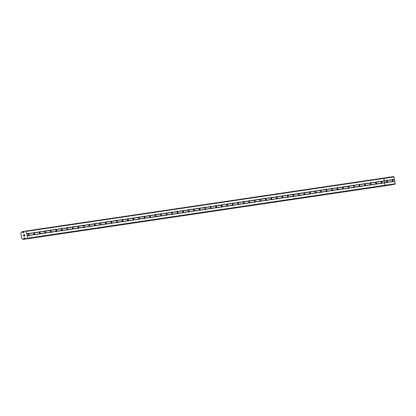 <?xml version="1.0" encoding="UTF-8"?>
<svg xmlns="http://www.w3.org/2000/svg" width="416" height="416" viewBox="0 0 416 416"><rect width="100%" height="100%" fill="white"/><g stroke="black" fill="none" stroke-linecap="round" stroke-linejoin="round"><path stroke-width="0.62" d="M387.249 182.437L387.005 182.307A1.18 0.322 -100.2 0 1 386.708 180.648L386.896 180.445A1.18 0.322 -100.2 0 1 387.031 180.258A1.18 0.322 -100.2 0 1 387.228 180.398L387.156 180.586A1.18 0.322 -100.2 0 1 387.452 182.239L387.582 182.39A1.18 0.322 -100.2 0 1 387.447 182.577L387.447 182.577A1.18 0.322 -100.2 0 1 387.249 182.437L384.66 182.822L385.091 185.24L384.779 185.708L383.833 185.879A0.676 0.65 81.6 0 1 383.812 185.884A0.676 0.65 -98.4 0 0 383.833 185.879L384.779 185.708L385.091 185.24L384.66 182.822L382.07 183.206A1.18 0.322 -100.2 0 1 381.935 183.394L381.935 183.394A1.18 0.322 -100.2 0 1 381.737 183.253L381.488 183.123A1.18 0.322 -100.2 0 1 381.196 181.464L381.384 181.262A1.18 0.322 -100.2 0 1 381.519 181.074A1.18 0.322 -100.2 0 1 381.716 181.215L381.644 181.402A1.18 0.322 -100.2 0 1 381.94 183.061L382.07 183.206M392.548 179.442A1.18 0.322 -100.2 0 1 392.74 179.582L392.673 179.769A1.18 0.322 -100.2 0 1 392.969 181.423L393.094 181.568A1.18 0.322 -100.2 0 1 392.964 181.761A1.18 0.322 -100.2 0 1 392.959 181.761A1.18 0.322 -100.2 0 1 392.766 181.62L392.517 181.49A1.18 0.322 -100.2 0 1 392.22 179.832L392.413 179.629A1.18 0.322 -100.2 0 1 392.543 179.442A1.18 0.322 -100.2 0 1 392.548 179.442M393.9 184.387A0.676 0.65 -98.4 0 0 393.942 184.382L394.888 184.21L395.2 183.742L393.983 176.914L393.531 176.582L383.422 178.079L383.874 178.412L384.472 182.681L383.874 178.412L383.422 178.079L25.943 231.026L26.395 231.353L27.617 238.186L27.305 238.654L26.359 238.82A0.676 0.65 81.6 0 1 25.87 238.711L24.996 238.072A0.338 0.322 -98.4 0 0 24.762 238.014L24.409 238.077A0.338 0.322 -98.4 0 0 24.201 238.217L24.008 238.482A0.676 0.65 -98.4 0 0 23.566 239.174L22.885 239.294A0.676 0.65 -98.4 0 0 22.23 238.805L21.741 238.446L20.8 233.163L21.138 232.658A0.676 0.65 -98.4 0 0 21.58 231.967L22.256 231.842A0.676 0.65 -98.4 0 0 22.911 232.336L23.187 232.518A0.338 0.322 -98.4 0 0 23.421 232.575L23.769 232.513A0.338 0.322 -98.4 0 0 23.977 232.372L24.58 231.473A0.676 0.65 81.6 0 1 24.996 231.197L25.943 231.026M390.65 184.974L380.541 186.472L391.144 184.798M392.766 181.62L387.582 182.39M395.2 183.742L27.617 238.186M394.768 181.324L393.094 181.568M392.517 181.49L387.452 182.239M392.22 179.832L387.156 180.586M392.413 179.629L387.228 180.398M387.005 182.307L381.94 183.061M386.708 180.648L381.644 181.402M386.896 180.445L381.716 181.215M394.581 181.184L392.969 181.423M394.285 179.53L392.673 179.769M394.888 184.21L27.305 238.654M393.983 176.914L26.395 231.353M394.415 179.332L392.74 179.582M28.855 235.513L28.605 235.388A1.18 0.322 -100.2 0 1 28.314 233.73L28.501 233.527A1.18 0.322 -100.2 0 1 28.636 233.334A1.18 0.322 -100.2 0 1 28.834 233.475L28.761 233.662A1.18 0.322 -100.2 0 1 29.058 235.321L29.188 235.466A1.18 0.322 -100.2 0 1 29.052 235.659L29.052 235.659A1.18 0.322 -100.2 0 1 28.855 235.513L27.186 235.763M34.372 234.697L34.122 234.572A1.18 0.322 -100.2 0 1 33.826 232.913L34.013 232.71A1.18 0.322 -100.2 0 1 34.148 232.518A1.18 0.322 -100.2 0 1 34.154 232.518A1.18 0.322 -100.2 0 1 34.346 232.658L34.278 232.846A1.18 0.322 -100.2 0 1 34.57 234.504L34.7 234.65A1.18 0.322 -100.2 0 1 34.57 234.842A1.18 0.322 -100.2 0 1 34.564 234.842A1.18 0.322 -100.2 0 1 34.372 234.697L29.188 235.466M39.884 233.88L39.634 233.756A1.18 0.322 -100.2 0 1 39.338 232.097L39.53 231.894A1.18 0.322 -100.2 0 1 39.66 231.702A1.18 0.322 -100.2 0 1 39.666 231.702A1.18 0.322 -100.2 0 1 39.858 231.842L39.79 232.029A1.18 0.322 -100.2 0 1 40.087 233.688L40.217 233.834A1.18 0.322 -100.2 0 1 40.082 234.026A1.18 0.322 -100.2 0 1 40.076 234.026A1.18 0.322 -100.2 0 1 39.884 233.88L34.7 234.65M45.396 233.064L45.146 232.939A1.18 0.322 -100.2 0 1 44.855 231.28L45.042 231.078A1.18 0.322 -100.2 0 1 45.178 230.885A1.18 0.322 -100.2 0 1 45.375 231.026L45.302 231.213A1.18 0.322 -100.2 0 1 45.599 232.872L45.729 233.017A1.18 0.322 -100.2 0 1 45.594 233.204A1.18 0.322 -100.2 0 1 45.594 233.21A1.18 0.322 -100.2 0 1 45.396 233.064L40.217 233.834M50.913 232.248L50.664 232.123A1.18 0.322 -100.2 0 1 50.367 230.464L50.554 230.261A1.18 0.322 -100.2 0 1 50.69 230.069A1.18 0.322 -100.2 0 1 50.887 230.209L50.82 230.396A1.18 0.322 -100.2 0 1 51.111 232.055L51.241 232.201A1.18 0.322 -100.2 0 1 51.111 232.388A1.18 0.322 -100.2 0 1 51.106 232.393A1.18 0.322 -100.2 0 1 50.913 232.248L45.729 233.017M56.425 231.431L56.176 231.306A1.18 0.322 -100.2 0 1 55.879 229.648L56.072 229.445A1.18 0.322 -100.2 0 1 56.202 229.252A1.18 0.322 -100.2 0 1 56.399 229.393L56.332 229.58A1.18 0.322 -100.2 0 1 56.628 231.239L56.758 231.384A1.18 0.322 -100.2 0 1 56.623 231.572A1.18 0.322 -100.2 0 1 56.618 231.572A1.18 0.322 -100.2 0 1 56.425 231.431L51.241 232.201M61.937 230.615L61.688 230.49A1.18 0.322 -100.2 0 1 61.396 228.831L61.584 228.628A1.18 0.322 -100.2 0 1 61.719 228.436A1.18 0.322 -100.2 0 1 61.916 228.576L61.844 228.764A1.18 0.322 -100.2 0 1 62.14 230.422L62.27 230.568A1.18 0.322 -100.2 0 1 62.135 230.755L62.135 230.755A1.18 0.322 -100.2 0 1 61.937 230.615L56.758 231.384M67.454 229.798L67.205 229.674A1.18 0.322 -100.2 0 1 66.908 228.015L67.096 227.812A1.18 0.322 -100.2 0 1 67.231 227.62A1.18 0.322 -100.2 0 1 67.428 227.76L67.361 227.947A1.18 0.322 -100.2 0 1 67.652 229.606L67.782 229.752A1.18 0.322 -100.2 0 1 67.652 229.939A1.18 0.322 -100.2 0 1 67.647 229.939A1.18 0.322 -100.2 0 1 67.454 229.798L62.27 230.568M72.966 228.982L72.717 228.857A1.18 0.322 -100.2 0 1 72.42 227.198L72.613 226.996A1.18 0.322 -100.2 0 1 72.743 226.803A1.18 0.322 -100.2 0 1 72.94 226.944L72.873 227.131A1.18 0.322 -100.2 0 1 73.169 228.79L73.299 228.935A1.18 0.322 -100.2 0 1 73.164 229.122A1.18 0.322 -100.2 0 1 73.159 229.122A1.18 0.322 -100.2 0 1 72.966 228.982L67.782 229.752M78.478 228.166L78.234 228.036A1.18 0.322 -100.2 0 1 77.938 226.382L78.125 226.174A1.18 0.322 -100.2 0 1 78.26 225.987A1.18 0.322 -100.2 0 1 78.458 226.127L78.385 226.314A1.18 0.322 -100.2 0 1 78.681 227.973L78.811 228.119A1.18 0.322 -100.2 0 1 78.676 228.306L78.676 228.306A1.18 0.322 -100.2 0 1 78.478 228.166L73.299 228.935M83.996 227.349L83.746 227.219A1.18 0.322 -100.2 0 1 83.45 225.566L83.637 225.358A1.18 0.322 -100.2 0 1 83.772 225.17A1.18 0.322 -100.2 0 1 83.97 225.311L83.902 225.498A1.18 0.322 -100.2 0 1 84.193 227.157L84.323 227.302A1.18 0.322 -100.2 0 1 84.193 227.49A1.18 0.322 -100.2 0 1 84.188 227.49A1.18 0.322 -100.2 0 1 83.996 227.349L78.811 228.119M89.508 226.533L89.258 226.403A1.18 0.322 -100.2 0 1 88.962 224.749L89.154 224.541A1.18 0.322 -100.2 0 1 89.284 224.354A1.18 0.322 -100.2 0 1 89.482 224.494L89.414 224.682A1.18 0.322 -100.2 0 1 89.71 226.34L89.84 226.486A1.18 0.322 -100.2 0 1 89.705 226.673A1.18 0.322 -100.2 0 1 89.7 226.673A1.18 0.322 -100.2 0 1 89.508 226.533L84.323 227.302M95.02 225.716L94.775 225.586A1.18 0.322 -100.2 0 1 94.479 223.928L94.666 223.725A1.18 0.322 -100.2 0 1 94.801 223.538A1.18 0.322 -100.2 0 1 94.999 223.678L94.926 223.865A1.18 0.322 -100.2 0 1 95.222 225.524L95.352 225.67A1.18 0.322 -100.2 0 1 95.217 225.857L95.217 225.857A1.18 0.322 -100.2 0 1 95.02 225.716L89.84 226.486M100.537 224.9L100.287 224.77A1.18 0.322 -100.2 0 1 99.991 223.111L100.178 222.908A1.18 0.322 -100.2 0 1 100.313 222.721A1.18 0.322 -100.2 0 1 100.511 222.862L100.443 223.049A1.18 0.322 -100.2 0 1 100.734 224.708L100.864 224.853A1.18 0.322 -100.2 0 1 100.734 225.04A1.18 0.322 -100.2 0 1 100.729 225.04A1.18 0.322 -100.2 0 1 100.537 224.9L95.352 225.67M106.049 224.084L105.799 223.954A1.18 0.322 -100.2 0 1 105.503 222.295L105.695 222.092A1.18 0.322 -100.2 0 1 105.825 221.905A1.18 0.322 -100.2 0 1 106.028 222.045L105.955 222.232A1.18 0.322 -100.2 0 1 106.252 223.886L106.382 224.037A1.18 0.322 -100.2 0 1 106.246 224.224L106.246 224.224A1.18 0.322 -100.2 0 1 106.049 224.084L100.864 224.853M111.561 223.267L111.316 223.137A1.18 0.322 -100.2 0 1 111.02 221.478L111.207 221.276A1.18 0.322 -100.2 0 1 111.342 221.088A1.18 0.322 -100.2 0 1 111.54 221.229L111.467 221.416A1.18 0.322 -100.2 0 1 111.764 223.07L111.894 223.215A1.18 0.322 -100.2 0 1 111.758 223.408L111.758 223.408A1.18 0.322 -100.2 0 1 111.561 223.267L106.382 224.037M117.078 222.451L116.828 222.321A1.18 0.322 -100.2 0 1 116.532 220.662L116.719 220.459A1.18 0.322 -100.2 0 1 116.854 220.272A1.18 0.322 -100.2 0 1 116.86 220.272A1.18 0.322 -100.2 0 1 117.052 220.412L116.984 220.594A1.18 0.322 -100.2 0 1 117.276 222.253L117.406 222.399A1.18 0.322 -100.2 0 1 117.276 222.591A1.18 0.322 -100.2 0 1 117.27 222.591A1.18 0.322 -100.2 0 1 117.078 222.451L111.894 223.215M122.59 221.634L122.34 221.504A1.18 0.322 -100.2 0 1 122.044 219.846L122.236 219.643A1.18 0.322 -100.2 0 1 122.366 219.456A1.18 0.322 -100.2 0 1 122.372 219.456A1.18 0.322 -100.2 0 1 122.569 219.596L122.496 219.778A1.18 0.322 -100.2 0 1 122.793 221.437L122.923 221.582A1.18 0.322 -100.2 0 1 122.788 221.775L122.788 221.775A1.18 0.322 -100.2 0 1 122.59 221.634L117.406 222.399M128.102 220.818L127.858 220.688A1.18 0.322 -100.2 0 1 127.561 219.029L127.748 218.826A1.18 0.322 -100.2 0 1 127.884 218.639A1.18 0.322 -100.2 0 1 128.081 218.78L128.008 218.962A1.18 0.322 -100.2 0 1 128.305 220.62L128.435 220.766A1.18 0.322 -100.2 0 1 128.3 220.958L128.3 220.958A1.18 0.322 -100.2 0 1 128.102 220.818L122.923 221.582M133.619 220.002L133.37 219.872A1.18 0.322 -100.2 0 1 133.073 218.213L133.266 218.01A1.18 0.322 -100.2 0 1 133.396 217.823A1.18 0.322 -100.2 0 1 133.593 217.963L133.526 218.145A1.18 0.322 -100.2 0 1 133.822 219.804L133.947 219.95A1.18 0.322 -100.2 0 1 133.817 220.142A1.18 0.322 -100.2 0 1 133.812 220.142A1.18 0.322 -100.2 0 1 133.619 220.002L128.435 220.766M139.131 219.185L138.882 219.055A1.18 0.322 -100.2 0 1 138.585 217.396L138.778 217.194A1.18 0.322 -100.2 0 1 138.908 217.006A1.18 0.322 -100.2 0 1 139.11 217.147L139.038 217.329A1.18 0.322 -100.2 0 1 139.334 218.988L139.464 219.133A1.18 0.322 -100.2 0 1 139.329 219.326L139.329 219.326A1.18 0.322 -100.2 0 1 139.131 219.185L133.947 219.95M144.643 218.369L144.399 218.239A1.18 0.322 -100.2 0 1 144.102 216.58L144.29 216.377A1.18 0.322 -100.2 0 1 144.425 216.185A1.18 0.322 -100.2 0 1 144.622 216.33L144.55 216.512A1.18 0.322 -100.2 0 1 144.846 218.171L144.976 218.317A1.18 0.322 -100.2 0 1 144.841 218.509L144.841 218.509A1.18 0.322 -100.2 0 1 144.643 218.369L139.464 219.133M150.16 217.552L149.911 217.422A1.18 0.322 -100.2 0 1 149.614 215.764L149.807 215.561A1.18 0.322 -100.2 0 1 149.937 215.368A1.18 0.322 -100.2 0 1 150.134 215.514L150.067 215.696A1.18 0.322 -100.2 0 1 150.363 217.355L150.488 217.5A1.18 0.322 -100.2 0 1 150.358 217.693A1.18 0.322 -100.2 0 1 150.353 217.693A1.18 0.322 -100.2 0 1 150.16 217.552L144.976 218.317M155.672 216.736L155.423 216.606A1.18 0.322 -100.2 0 1 155.126 214.947L155.319 214.744A1.18 0.322 -100.2 0 1 155.454 214.552A1.18 0.322 -100.2 0 1 155.652 214.692L155.579 214.88A1.18 0.322 -100.2 0 1 155.875 216.538L156.005 216.684A1.18 0.322 -100.2 0 1 155.87 216.876L155.87 216.876A1.18 0.322 -100.2 0 1 155.672 216.736L150.488 217.5M161.184 215.92L160.94 215.79A1.18 0.322 -100.2 0 1 160.644 214.131L160.831 213.928A1.18 0.322 -100.2 0 1 160.966 213.736A1.18 0.322 -100.2 0 1 161.164 213.876L161.091 214.063A1.18 0.322 -100.2 0 1 161.387 215.722L161.517 215.868A1.18 0.322 -100.2 0 1 161.382 216.06L161.382 216.06A1.18 0.322 -100.2 0 1 161.184 215.92L156.005 216.684M166.702 215.103L166.452 214.973A1.18 0.322 -100.2 0 1 166.156 213.314L166.348 213.112A1.18 0.322 -100.2 0 1 166.478 212.919A1.18 0.322 -100.2 0 1 166.676 213.06L166.608 213.247A1.18 0.322 -100.2 0 1 166.904 214.906L167.029 215.051A1.18 0.322 -100.2 0 1 166.899 215.244A1.18 0.322 -100.2 0 1 166.894 215.244A1.18 0.322 -100.2 0 1 166.702 215.103L161.517 215.868M172.214 214.282L171.964 214.157A1.18 0.322 -100.2 0 1 171.673 212.498L171.86 212.295A1.18 0.322 -100.2 0 1 171.995 212.103A1.18 0.322 -100.2 0 1 172.193 212.243L172.12 212.43A1.18 0.322 -100.2 0 1 172.416 214.089L172.546 214.235A1.18 0.322 -100.2 0 1 172.411 214.427L172.411 214.427A1.18 0.322 -100.2 0 1 172.214 214.282L167.029 215.051M177.726 213.465L177.481 213.34A1.18 0.322 -100.2 0 1 177.185 211.682L177.372 211.479A1.18 0.322 -100.2 0 1 177.507 211.286A1.18 0.322 -100.2 0 1 177.705 211.427L177.632 211.614A1.18 0.322 -100.2 0 1 177.928 213.273L178.058 213.418A1.18 0.322 -100.2 0 1 177.923 213.611L177.923 213.611A1.18 0.322 -100.2 0 1 177.726 213.465L172.546 214.235M183.243 212.649L182.993 212.524A1.18 0.322 -100.2 0 1 182.697 210.865L182.889 210.662A1.18 0.322 -100.2 0 1 183.019 210.47A1.18 0.322 -100.2 0 1 183.217 210.61L183.149 210.798A1.18 0.322 -100.2 0 1 183.446 212.456L183.57 212.602A1.18 0.322 -100.2 0 1 183.44 212.789A1.18 0.322 -100.2 0 1 183.435 212.794A1.18 0.322 -100.2 0 1 183.243 212.649L178.058 213.418M188.755 211.832L188.505 211.708A1.18 0.322 -100.2 0 1 188.214 210.049L188.401 209.846A1.18 0.322 -100.2 0 1 188.536 209.654A1.18 0.322 -100.2 0 1 188.734 209.794L188.661 209.981A1.18 0.322 -100.2 0 1 188.958 211.64L189.088 211.786A1.18 0.322 -100.2 0 1 188.952 211.973A1.18 0.322 -100.2 0 1 188.952 211.978A1.18 0.322 -100.2 0 1 188.755 211.832L183.57 212.602M194.267 211.016L194.022 210.891A1.18 0.322 -100.2 0 1 193.726 209.232L193.913 209.03A1.18 0.322 -100.2 0 1 194.048 208.837A1.18 0.322 -100.2 0 1 194.246 208.978L194.173 209.165A1.18 0.322 -100.2 0 1 194.47 210.824L194.6 210.969A1.18 0.322 -100.2 0 1 194.47 211.156A1.18 0.322 -100.2 0 1 194.464 211.156A1.18 0.322 -100.2 0 1 194.267 211.016L189.088 211.786M199.784 210.2L199.534 210.075A1.18 0.322 -100.2 0 1 199.238 208.416L199.43 208.213A1.18 0.322 -100.2 0 1 199.56 208.021A1.18 0.322 -100.2 0 1 199.566 208.021A1.18 0.322 -100.2 0 1 199.758 208.161L199.69 208.348A1.18 0.322 -100.2 0 1 199.987 210.007L200.117 210.153A1.18 0.322 -100.2 0 1 199.982 210.34A1.18 0.322 -100.2 0 1 199.976 210.34A1.18 0.322 -100.2 0 1 199.784 210.2L194.6 210.969M205.296 209.383L205.046 209.258A1.18 0.322 -100.2 0 1 204.755 207.6L204.942 207.397A1.18 0.322 -100.2 0 1 205.078 207.204A1.18 0.322 -100.2 0 1 205.275 207.345L205.202 207.532A1.18 0.322 -100.2 0 1 205.499 209.191L205.629 209.336A1.18 0.322 -100.2 0 1 205.494 209.524L205.494 209.524A1.18 0.322 -100.2 0 1 205.296 209.383L200.117 210.153M210.808 208.567L210.564 208.442A1.18 0.322 -100.2 0 1 210.267 206.783L210.454 206.58A1.18 0.322 -100.2 0 1 210.59 206.388A1.18 0.322 -100.2 0 1 210.787 206.528L210.714 206.716A1.18 0.322 -100.2 0 1 211.011 208.374L211.141 208.52A1.18 0.322 -100.2 0 1 211.011 208.707A1.18 0.322 -100.2 0 1 211.006 208.707A1.18 0.322 -100.2 0 1 210.808 208.567L205.629 209.336M216.325 207.75L216.076 207.626A1.18 0.322 -100.2 0 1 215.779 205.967L215.972 205.759A1.18 0.322 -100.2 0 1 216.102 205.572A1.18 0.322 -100.2 0 1 216.299 205.712L216.232 205.899A1.18 0.322 -100.2 0 1 216.528 207.558L216.658 207.704A1.18 0.322 -100.2 0 1 216.523 207.891A1.18 0.322 -100.2 0 1 216.518 207.891A1.18 0.322 -100.2 0 1 216.325 207.75L211.141 208.52M221.837 206.934L221.588 206.804A1.18 0.322 -100.2 0 1 221.296 205.15L221.484 204.942A1.18 0.322 -100.2 0 1 221.619 204.755A1.18 0.322 -100.2 0 1 221.816 204.896L221.744 205.083A1.18 0.322 -100.2 0 1 222.04 206.742L222.17 206.887A1.18 0.322 -100.2 0 1 222.035 207.074L222.035 207.074A1.18 0.322 -100.2 0 1 221.837 206.934L216.658 207.704M227.349 206.118L227.105 205.988A1.18 0.322 -100.2 0 1 226.808 204.334L226.996 204.126A1.18 0.322 -100.2 0 1 227.131 203.939A1.18 0.322 -100.2 0 1 227.328 204.079L227.261 204.266A1.18 0.322 -100.2 0 1 227.552 205.925L227.682 206.071A1.18 0.322 -100.2 0 1 227.552 206.258A1.18 0.322 -100.2 0 1 227.547 206.258A1.18 0.322 -100.2 0 1 227.349 206.118L222.17 206.887M232.866 205.301L232.617 205.171A1.18 0.322 -100.2 0 1 232.32 203.512L232.513 203.31A1.18 0.322 -100.2 0 1 232.643 203.122A1.18 0.322 -100.2 0 1 232.84 203.263L232.773 203.45A1.18 0.322 -100.2 0 1 233.069 205.109L233.199 205.254A1.18 0.322 -100.2 0 1 233.064 205.442A1.18 0.322 -100.2 0 1 233.059 205.442A1.18 0.322 -100.2 0 1 232.866 205.301L227.682 206.071M238.378 204.485L238.129 204.355A1.18 0.322 -100.2 0 1 237.838 202.696L238.025 202.493A1.18 0.322 -100.2 0 1 238.16 202.306A1.18 0.322 -100.2 0 1 238.358 202.446L238.285 202.634A1.18 0.322 -100.2 0 1 238.581 204.292L238.711 204.438A1.18 0.322 -100.2 0 1 238.576 204.625L238.576 204.625A1.18 0.322 -100.2 0 1 238.378 204.485L233.199 205.254M243.896 203.668L243.646 203.538A1.18 0.322 -100.2 0 1 243.35 201.88L243.537 201.677A1.18 0.322 -100.2 0 1 243.672 201.49A1.18 0.322 -100.2 0 1 243.87 201.63L243.802 201.817A1.18 0.322 -100.2 0 1 244.093 203.471L244.223 203.622A1.18 0.322 -100.2 0 1 244.093 203.809A1.18 0.322 -100.2 0 1 244.088 203.809A1.18 0.322 -100.2 0 1 243.896 203.668L238.711 204.438M249.408 202.852L249.158 202.722A1.18 0.322 -100.2 0 1 248.862 201.063L249.054 200.86A1.18 0.322 -100.2 0 1 249.184 200.673A1.18 0.322 -100.2 0 1 249.382 200.814L249.314 201.001A1.18 0.322 -100.2 0 1 249.61 202.654L249.74 202.8A1.18 0.322 -100.2 0 1 249.605 202.992A1.18 0.322 -100.2 0 1 249.6 202.992A1.18 0.322 -100.2 0 1 249.408 202.852L244.223 203.622M254.92 202.036L254.67 201.906A1.18 0.322 -100.2 0 1 254.379 200.247L254.566 200.044A1.18 0.322 -100.2 0 1 254.701 199.857A1.18 0.322 -100.2 0 1 254.899 199.997L254.826 200.184A1.18 0.322 -100.2 0 1 255.122 201.838L255.252 201.984A1.18 0.322 -100.2 0 1 255.117 202.176L255.117 202.176A1.18 0.322 -100.2 0 1 254.92 202.036L249.74 202.8M260.437 201.219L260.187 201.089A1.18 0.322 -100.2 0 1 259.891 199.43L260.078 199.228A1.18 0.322 -100.2 0 1 260.213 199.04A1.18 0.322 -100.2 0 1 260.411 199.181L260.343 199.363A1.18 0.322 -100.2 0 1 260.634 201.022L260.764 201.167A1.18 0.322 -100.2 0 1 260.634 201.36A1.18 0.322 -100.2 0 1 260.629 201.36A1.18 0.322 -100.2 0 1 260.437 201.219L255.252 201.984M265.949 200.403L265.699 200.273A1.18 0.322 -100.2 0 1 265.403 198.614L265.595 198.411A1.18 0.322 -100.2 0 1 265.725 198.224A1.18 0.322 -100.2 0 1 265.923 198.364L265.855 198.546A1.18 0.322 -100.2 0 1 266.152 200.205L266.282 200.351A1.18 0.322 -100.2 0 1 266.146 200.543A1.18 0.322 -100.2 0 1 266.141 200.543A1.18 0.322 -100.2 0 1 265.949 200.403L260.764 201.167M271.461 199.586L271.211 199.456A1.18 0.322 -100.2 0 1 270.92 197.798L271.107 197.595A1.18 0.322 -100.2 0 1 271.242 197.408A1.18 0.322 -100.2 0 1 271.242 197.402A1.18 0.322 -100.2 0 1 271.44 197.548L271.367 197.73A1.18 0.322 -100.2 0 1 271.664 199.389L271.794 199.534A1.18 0.322 -100.2 0 1 271.658 199.727L271.658 199.727A1.18 0.322 -100.2 0 1 271.461 199.586L266.282 200.351M276.978 198.77L276.728 198.64A1.18 0.322 -100.2 0 1 276.432 196.981L276.619 196.778A1.18 0.322 -100.2 0 1 276.754 196.591A1.18 0.322 -100.2 0 1 276.76 196.586A1.18 0.322 -100.2 0 1 276.952 196.732L276.884 196.914A1.18 0.322 -100.2 0 1 277.176 198.572L277.306 198.718A1.18 0.322 -100.2 0 1 277.176 198.91A1.18 0.322 -100.2 0 1 277.17 198.91A1.18 0.322 -100.2 0 1 276.978 198.77L271.794 199.534M282.49 197.954L282.24 197.824A1.18 0.322 -100.2 0 1 281.944 196.165L282.136 195.962A1.18 0.322 -100.2 0 1 282.266 195.775A1.18 0.322 -100.2 0 1 282.272 195.77A1.18 0.322 -100.2 0 1 282.464 195.915L282.396 196.097A1.18 0.322 -100.2 0 1 282.693 197.756L282.823 197.902A1.18 0.322 -100.2 0 1 282.688 198.094A1.18 0.322 -100.2 0 1 282.682 198.094A1.18 0.322 -100.2 0 1 282.49 197.954L277.306 198.718M288.002 197.137L287.758 197.007A1.18 0.322 -100.2 0 1 287.461 195.348L287.648 195.146A1.18 0.322 -100.2 0 1 287.784 194.953A1.18 0.322 -100.2 0 1 287.981 195.099L287.908 195.281A1.18 0.322 -100.2 0 1 288.205 196.94L288.335 197.085A1.18 0.322 -100.2 0 1 288.2 197.278L288.2 197.278A1.18 0.322 -100.2 0 1 288.002 197.137L282.823 197.902M293.519 196.321L293.27 196.191A1.18 0.322 -100.2 0 1 292.973 194.532L293.16 194.329A1.18 0.322 -100.2 0 1 293.296 194.137A1.18 0.322 -100.2 0 1 293.493 194.282L293.426 194.464A1.18 0.322 -100.2 0 1 293.717 196.123L293.847 196.269A1.18 0.322 -100.2 0 1 293.717 196.461A1.18 0.322 -100.2 0 1 293.712 196.461A1.18 0.322 -100.2 0 1 293.519 196.321L288.335 197.085M299.031 195.504L298.782 195.374A1.18 0.322 -100.2 0 1 298.485 193.716L298.678 193.513A1.18 0.322 -100.2 0 1 298.808 193.32A1.18 0.322 -100.2 0 1 299.005 193.461L298.938 193.648A1.18 0.322 -100.2 0 1 299.234 195.307L299.364 195.452A1.18 0.322 -100.2 0 1 299.229 195.645A1.18 0.322 -100.2 0 1 299.224 195.645A1.18 0.322 -100.2 0 1 299.031 195.504L293.847 196.269M304.543 194.688L304.299 194.558A1.18 0.322 -100.2 0 1 304.002 192.899L304.19 192.696A1.18 0.322 -100.2 0 1 304.325 192.504A1.18 0.322 -100.2 0 1 304.522 192.644L304.45 192.832A1.18 0.322 -100.2 0 1 304.746 194.49L304.876 194.636A1.18 0.322 -100.2 0 1 304.741 194.828L304.741 194.828A1.18 0.322 -100.2 0 1 304.543 194.688L299.364 195.452M310.06 193.866L309.811 193.742A1.18 0.322 -100.2 0 1 309.514 192.083L309.702 191.88A1.18 0.322 -100.2 0 1 309.837 191.688A1.18 0.322 -100.2 0 1 310.034 191.828L309.967 192.015A1.18 0.322 -100.2 0 1 310.258 193.674L310.388 193.82A1.18 0.322 -100.2 0 1 310.258 194.012A1.18 0.322 -100.2 0 1 310.253 194.012A1.18 0.322 -100.2 0 1 310.06 193.866L304.876 194.636M315.572 193.05L315.323 192.925A1.18 0.322 -100.2 0 1 315.026 191.266L315.219 191.064A1.18 0.322 -100.2 0 1 315.349 190.871A1.18 0.322 -100.2 0 1 315.552 191.012L315.479 191.199A1.18 0.322 -100.2 0 1 315.775 192.858L315.905 193.003A1.18 0.322 -100.2 0 1 315.77 193.196L315.77 193.196A1.18 0.322 -100.2 0 1 315.572 193.05L310.388 193.82M321.084 192.234L320.84 192.109A1.18 0.322 -100.2 0 1 320.544 190.45L320.731 190.247A1.18 0.322 -100.2 0 1 320.866 190.055A1.18 0.322 -100.2 0 1 321.064 190.195L320.991 190.382A1.18 0.322 -100.2 0 1 321.287 192.041L321.417 192.187A1.18 0.322 -100.2 0 1 321.282 192.379L321.282 192.379A1.18 0.322 -100.2 0 1 321.084 192.234L315.905 193.003M326.602 191.417L326.352 191.292A1.18 0.322 -100.2 0 1 326.056 189.634L326.243 189.431A1.18 0.322 -100.2 0 1 326.378 189.238A1.18 0.322 -100.2 0 1 326.576 189.379L326.508 189.566A1.18 0.322 -100.2 0 1 326.799 191.225L326.929 191.37A1.18 0.322 -100.2 0 1 326.799 191.558A1.18 0.322 -100.2 0 1 326.794 191.563A1.18 0.322 -100.2 0 1 326.602 191.417L321.417 192.187M332.114 190.601L331.864 190.476A1.18 0.322 -100.2 0 1 331.568 188.817L331.76 188.614A1.18 0.322 -100.2 0 1 331.89 188.422A1.18 0.322 -100.2 0 1 332.093 188.562L332.02 188.75A1.18 0.322 -100.2 0 1 332.316 190.408L332.446 190.554A1.18 0.322 -100.2 0 1 332.311 190.741A1.18 0.322 -100.2 0 1 332.311 190.746A1.18 0.322 -100.2 0 1 332.114 190.601L326.929 191.37M337.626 189.784L337.381 189.66A1.18 0.322 -100.2 0 1 337.085 188.001L337.272 187.798A1.18 0.322 -100.2 0 1 337.407 187.606A1.18 0.322 -100.2 0 1 337.605 187.746L337.532 187.933A1.18 0.322 -100.2 0 1 337.828 189.592L337.958 189.738A1.18 0.322 -100.2 0 1 337.823 189.925L337.823 189.925A1.18 0.322 -100.2 0 1 337.626 189.784L332.446 190.554M343.143 188.968L342.893 188.843A1.18 0.322 -100.2 0 1 342.597 187.184L342.789 186.982A1.18 0.322 -100.2 0 1 342.919 186.789A1.18 0.322 -100.2 0 1 343.117 186.93L343.049 187.117A1.18 0.322 -100.2 0 1 343.346 188.776L343.47 188.921A1.18 0.322 -100.2 0 1 343.34 189.108A1.18 0.322 -100.2 0 1 343.335 189.108A1.18 0.322 -100.2 0 1 343.143 188.968L337.958 189.738M348.655 188.152L348.405 188.027A1.18 0.322 -100.2 0 1 348.109 186.368L348.301 186.165A1.18 0.322 -100.2 0 1 348.436 185.973A1.18 0.322 -100.2 0 1 348.634 186.113L348.561 186.3A1.18 0.322 -100.2 0 1 348.858 187.959L348.988 188.105A1.18 0.322 -100.2 0 1 348.852 188.292L348.852 188.292A1.18 0.322 -100.2 0 1 348.655 188.152L343.47 188.921M354.167 187.335L353.922 187.21A1.18 0.322 -100.2 0 1 353.626 185.552L353.813 185.349A1.18 0.322 -100.2 0 1 353.948 185.156A1.18 0.322 -100.2 0 1 354.146 185.297L354.073 185.484A1.18 0.322 -100.2 0 1 354.37 187.143L354.5 187.288A1.18 0.322 -100.2 0 1 354.364 187.476L354.364 187.476A1.18 0.322 -100.2 0 1 354.167 187.335L348.988 188.105M359.684 186.519L359.434 186.389A1.18 0.322 -100.2 0 1 359.138 184.735L359.33 184.527A1.18 0.322 -100.2 0 1 359.46 184.34A1.18 0.322 -100.2 0 1 359.466 184.34A1.18 0.322 -100.2 0 1 359.658 184.48L359.59 184.668A1.18 0.322 -100.2 0 1 359.887 186.326L360.012 186.472A1.18 0.322 -100.2 0 1 359.882 186.659A1.18 0.322 -100.2 0 1 359.876 186.659A1.18 0.322 -100.2 0 1 359.684 186.519L354.5 187.288M365.196 185.702L364.946 185.572A1.18 0.322 -100.2 0 1 364.65 183.919L364.842 183.711A1.18 0.322 -100.2 0 1 364.978 183.524A1.18 0.322 -100.2 0 1 365.175 183.664L365.102 183.851A1.18 0.322 -100.2 0 1 365.399 185.51L365.529 185.656A1.18 0.322 -100.2 0 1 365.394 185.843L365.394 185.843A1.18 0.322 -100.2 0 1 365.196 185.702L360.012 186.472M370.708 184.886L370.464 184.756A1.18 0.322 -100.2 0 1 370.167 183.102L370.354 182.894A1.18 0.322 -100.2 0 1 370.49 182.707A1.18 0.322 -100.2 0 1 370.687 182.848L370.614 183.035A1.18 0.322 -100.2 0 1 370.911 184.694L371.041 184.839A1.18 0.322 -100.2 0 1 370.906 185.026L370.906 185.026A1.18 0.322 -100.2 0 1 370.708 184.886L365.529 185.656M376.225 184.07L375.976 183.94A1.18 0.322 -100.2 0 1 375.679 182.281L375.872 182.078A1.18 0.322 -100.2 0 1 376.002 181.891A1.18 0.322 -100.2 0 1 376.199 182.031L376.132 182.218A1.18 0.322 -100.2 0 1 376.428 183.877L376.553 184.023A1.18 0.322 -100.2 0 1 376.423 184.21A1.18 0.322 -100.2 0 1 376.418 184.21A1.18 0.322 -100.2 0 1 376.225 184.07L371.041 184.839M383.796 185.884A0.676 0.65 -98.4 0 0 383.812 185.884L26.338 238.826M23.795 236.174L24.248 236.09L23.795 236.174L23.686 235.57L23.795 236.174M24.242 236.09L24.185 235.763L24.248 236.09M24.263 235.752L24.32 236.08L24.263 235.752M24.32 236.08L24.768 235.997L24.32 236.08M24.768 235.997L24.664 235.394L24.768 235.997M24.736 235.383L24.856 236.059L23.733 236.262L23.613 235.586L23.733 236.262M24.591 234.551L23.468 234.754L24.591 234.551L23.733 235.009M381.737 183.253L376.553 184.023M381.488 183.123L376.428 183.877M381.196 181.464L376.132 182.218M381.384 181.262L376.199 182.031M375.976 183.94L370.911 184.694M375.679 182.281L370.614 183.035M375.872 182.078L370.687 182.848M370.464 184.756L365.399 185.51M370.167 183.102L365.102 183.851M370.354 182.894L365.175 183.664M364.946 185.572L359.887 186.326M364.65 183.919L359.59 184.668M364.842 183.711L359.658 184.48M359.434 186.389L354.37 187.143M359.138 184.735L354.073 185.484M359.33 184.527L354.146 185.297M353.922 187.21L348.858 187.959M353.626 185.552L348.561 186.3M353.813 185.349L348.634 186.113M348.405 188.027L343.346 188.776M348.109 186.368L343.049 187.117M348.301 186.165L343.117 186.93M342.893 188.843L337.828 189.592M342.597 187.184L337.532 187.933M342.789 186.982L337.605 187.746M337.381 189.66L332.316 190.408M337.085 188.001L332.02 188.75M337.272 187.798L332.093 188.562M331.864 190.476L326.799 191.225M331.568 188.817L326.508 189.566M331.76 188.614L326.576 189.379M326.352 191.292L321.287 192.041M326.056 189.634L320.991 190.382M326.243 189.431L321.064 190.195M320.84 192.109L315.775 192.858M320.544 190.45L315.479 191.199M320.731 190.247L315.552 191.012M315.323 192.925L310.258 193.674M315.026 191.266L309.967 192.015M315.219 191.064L310.034 191.828M309.811 193.742L304.746 194.49M309.514 192.083L304.45 192.832M309.702 191.88L304.522 192.644M304.299 194.558L299.234 195.307M304.002 192.899L298.938 193.648M304.19 192.696L299.005 193.461M298.782 195.374L293.717 196.123M298.485 193.716L293.426 194.464M298.678 193.513L293.493 194.282M293.27 196.191L288.205 196.94M292.973 194.532L287.908 195.281M293.16 194.329L287.981 195.099M287.758 197.007L282.693 197.756M287.461 195.348L282.396 196.097M287.648 195.146L282.464 195.915M282.24 197.824L277.176 198.572M281.944 196.165L276.884 196.914M282.136 195.962L276.952 196.732M276.728 198.64L271.664 199.389M276.432 196.981L271.367 197.73M276.619 196.778L271.44 197.548M271.211 199.456L266.152 200.205M270.92 197.798L265.855 198.546M271.107 197.595L265.923 198.364M265.699 200.273L260.634 201.022M265.403 198.614L260.343 199.363M265.595 198.411L260.411 199.181M260.187 201.089L255.122 201.838M259.891 199.43L254.826 200.184M260.078 199.228L254.899 199.997M254.67 201.906L249.61 202.654M254.379 200.247L249.314 201.001M254.566 200.044L249.382 200.814M249.158 202.722L244.093 203.471M248.862 201.063L243.802 201.817M249.054 200.86L243.87 201.63M243.646 203.538L238.581 204.292M243.35 201.88L238.285 202.634M243.537 201.677L238.358 202.446M238.129 204.355L233.069 205.109M237.838 202.696L232.773 203.45M238.025 202.493L232.84 203.263M232.617 205.171L227.552 205.925M232.32 203.512L227.261 204.266M232.513 203.31L227.328 204.079M227.105 205.988L222.04 206.742M226.808 204.334L221.744 205.083M226.996 204.126L221.816 204.896M221.588 206.804L216.528 207.558M221.296 205.15L216.232 205.899M221.484 204.942L216.299 205.712M216.076 207.626L211.011 208.374M215.779 205.967L210.714 206.716M215.972 205.759L210.787 206.528M210.564 208.442L205.499 209.191M210.267 206.783L205.202 207.532M210.454 206.58L205.275 207.345M205.046 209.258L199.987 210.007M204.755 207.6L199.69 208.348M204.942 207.397L199.758 208.161M199.534 210.075L194.47 210.824M199.238 208.416L194.173 209.165M199.43 208.213L194.246 208.978M194.022 210.891L188.958 211.64M193.726 209.232L188.661 209.981M193.913 209.03L188.734 209.794M188.505 211.708L183.446 212.456M188.214 210.049L183.149 210.798M188.401 209.846L183.217 210.61M182.993 212.524L177.928 213.273M182.697 210.865L177.632 211.614M182.889 210.662L177.705 211.427M177.481 213.34L172.416 214.089M177.185 211.682L172.12 212.43M177.372 211.479L172.193 212.243M171.964 214.157L166.904 214.906M171.673 212.498L166.608 213.247M171.86 212.295L166.676 213.06M166.452 214.973L161.387 215.722M166.156 213.314L161.091 214.063M166.348 213.112L161.164 213.876M160.94 215.79L155.875 216.538M160.644 214.131L155.579 214.88M160.831 213.928L155.652 214.692M155.423 216.606L150.363 217.355M155.126 214.947L150.067 215.696M155.319 214.744L150.134 215.514M149.911 217.422L144.846 218.171M149.614 215.764L144.55 216.512M149.807 215.561L144.622 216.33M144.399 218.239L139.334 218.988M144.102 216.58L139.038 217.329M144.29 216.377L139.11 217.147M138.882 219.055L133.822 219.804M138.585 217.396L133.526 218.145M138.778 217.194L133.593 217.963M133.37 219.872L128.305 220.62M133.073 218.213L128.008 218.962M133.266 218.01L128.081 218.78M127.858 220.688L122.793 221.437M127.561 219.029L122.496 219.778M127.748 218.826L122.569 219.596M122.34 221.504L117.276 222.253M122.044 219.846L116.984 220.594M122.236 219.643L117.052 220.412M116.828 222.321L111.764 223.07M116.532 220.662L111.467 221.416M116.719 220.459L111.54 221.229M111.316 223.137L106.252 223.886M111.02 221.478L105.955 222.232M111.207 221.276L106.028 222.045M105.799 223.954L100.734 224.708M105.503 222.295L100.443 223.049M105.695 222.092L100.511 222.862M100.287 224.77L95.222 225.524M99.991 223.111L94.926 223.865M100.178 222.908L94.999 223.678M94.775 225.586L89.71 226.34M94.479 223.928L89.414 224.682M94.666 223.725L89.482 224.494M89.258 226.403L84.193 227.157M88.962 224.749L83.902 225.498M89.154 224.541L83.97 225.311M83.746 227.219L78.681 227.973M83.45 225.566L78.385 226.314M83.637 225.358L78.458 226.127M78.234 228.036L73.169 228.79M77.938 226.382L72.873 227.131M78.125 226.174L72.94 226.944M72.717 228.857L67.652 229.606M72.42 227.198L67.361 227.947M72.613 226.996L67.428 227.76M67.205 229.674L62.14 230.422M66.908 228.015L61.844 228.764M67.096 227.812L61.916 228.576M61.688 230.49L56.628 231.239M61.396 228.831L56.332 229.58M61.584 228.628L56.399 229.393M56.176 231.306L51.111 232.055M55.879 229.648L50.82 230.396M56.072 229.445L50.887 230.209M50.664 232.123L45.599 232.872M50.367 230.464L45.302 231.213M50.554 230.261L45.375 231.026M45.146 232.939L40.087 233.688M44.855 231.28L39.79 232.029M45.042 231.078L39.858 231.842M39.634 233.756L34.57 234.504M39.338 232.097L34.278 232.846M39.53 231.894L34.346 232.658M34.122 234.572L29.058 235.321M33.826 232.913L28.761 233.662M34.013 232.71L28.834 233.475M28.605 235.388L26.993 235.628M28.314 233.73L26.697 233.969M28.501 233.527L26.827 233.771M25.199 238.222L24.086 238.389M25.293 238.29L24.008 238.482M24.123 232.159L22.911 232.336M24.066 232.242L23.02 232.398M393.942 184.382L26.359 238.82M391.019 184.912L23.431 239.351M24.846 238.014L24.409 238.077M25.022 238.092L24.201 238.217M26.057 238.805L23.566 239.174M380.546 186.472L23.072 239.413L380.541 186.472M24.705 231.332L22.084 231.722L24.705 231.332M24.56 231.504L22.256 231.842M23.956 232.404L23.187 232.518M393.921 184.387L383.812 185.884"/></g></svg>
